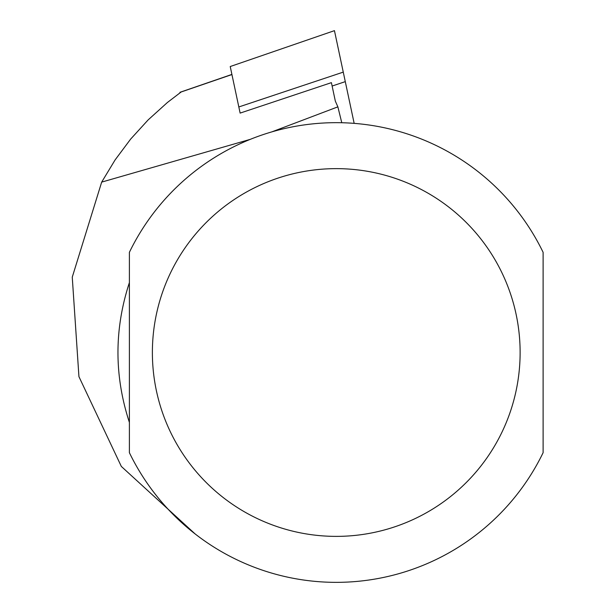 <?xml version="1.0" encoding="UTF-8"?>
<svg xmlns="http://www.w3.org/2000/svg" width="613" height="613" viewBox="0 0 613 613"><rect width="100%" height="100%" fill="white"/><g stroke="black" fill="none" stroke-linecap="round" stroke-linejoin="round"><path stroke-width="0.92" d="M238.825 106.953L343.265 72.119L334.453 30.65L230.227 66.533L240.127 113.098L331.403 82.648L335.334 101.122L337.87 106.854L271.835 131.879M231.936 74.548L181.172 91.965L167.418 102.486L148.147 119.895L130.653 139.09L115.114 159.901L101.674 182.115L250.303 139.343M337.87 106.854L341.778 122.73M195.172 533.961L121.328 466.432L78.939 376.658L72.257 277.153L101.674 182.115M129.389 422.411C114.156 375.807 114.156 329.204 129.389 282.608L129.389 422.411M543.11 352.506L543.11 252.326A229.844 229.844 0 0 0 129.389 252.326L129.389 452.693A229.844 229.844 0 0 0 543.11 452.693L543.11 352.506M343.265 72.119L354.161 123.366M129.389 452.693A229.844 229.844 0 0 0 543.11 452.693M543.11 252.326A229.844 229.844 0 0 0 129.389 252.326M520.123 352.506A183.877 183.877 0 0 1 244.311 511.748A183.877 183.877 0 0 1 244.311 193.271A183.877 183.877 0 0 1 520.123 352.506M345.288 81.636L332.123 86.035M179.954 92.31L231.906 74.418M230.227 66.533L334.453 30.65"/></g></svg>
